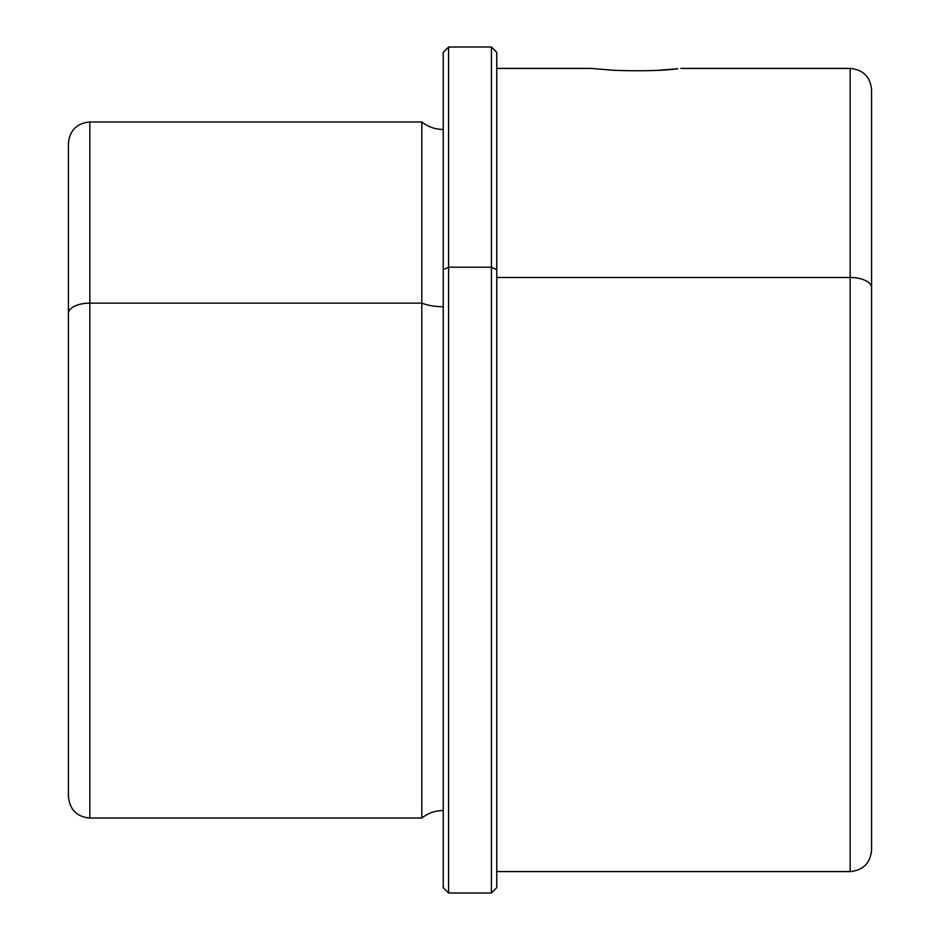 <?xml version="1.0" encoding="UTF-8"?>
<svg xmlns="http://www.w3.org/2000/svg" width="940" height="940" viewBox="0 0 940 940"><rect width="100%" height="100%" fill="white"/><g stroke="black" fill="none" stroke-linecap="round" stroke-linejoin="round"><path stroke-width="1.41" d="M614.49 70.347L591.143 68.42L614.49 70.347C642.466 71.205 663.558 70.676 677.752 68.749L657.495 70.347L677.752 68.749C663.558 70.676 642.466 71.205 614.49 70.347M68.42 313.408L68.42 143.385C69.689 130.366 76.822 123.234 89.84 121.965L89.84 303.138A21.42 10.27 180 0 0 68.42 313.408A21.42 10.27 0 0 1 89.84 303.138L89.84 818.035L89.84 121.965L421.813 121.965L421.813 303.138L89.84 303.138L421.813 303.138L421.813 818.035L421.813 121.965C428.099 126.888 435.244 129.379 443.234 129.462L443.234 810.539C435.244 810.621 428.099 813.112 421.813 818.035L89.84 818.035C76.951 816.884 69.807 809.751 68.42 796.615L68.42 313.408M443.234 306.734A34.345 16.462 0 0 1 421.813 303.138A34.345 16.462 180 0 0 443.234 306.734M448.58 267.207L448.58 893L448.58 267.207L443.234 269.768L448.58 267.207L491.42 267.207L491.42 893L491.42 267.207L448.58 267.207L448.58 47L448.58 267.207M443.234 887.642L443.234 52.358L448.58 47L491.42 47L491.42 267.207L496.767 269.768L496.767 887.642L491.42 893L448.58 893L443.234 887.642M491.42 267.207L491.42 47L496.767 52.358L496.767 269.768L491.42 267.207M680.83 68.42L850.159 68.42L850.159 277.476L850.159 68.42C863.178 69.689 870.311 76.822 871.58 89.84L871.58 287.734A21.42 10.27 180 0 0 850.159 277.476A21.42 10.27 0 0 1 871.58 287.734L871.58 850.159C870.311 863.178 863.178 870.311 850.159 871.58L850.159 277.476L496.767 277.476L850.159 277.476L850.159 871.58L496.767 871.58L496.767 886.961L496.767 68.42L591.143 68.42M871.58 737.724L871.58 287.734"/></g></svg>

